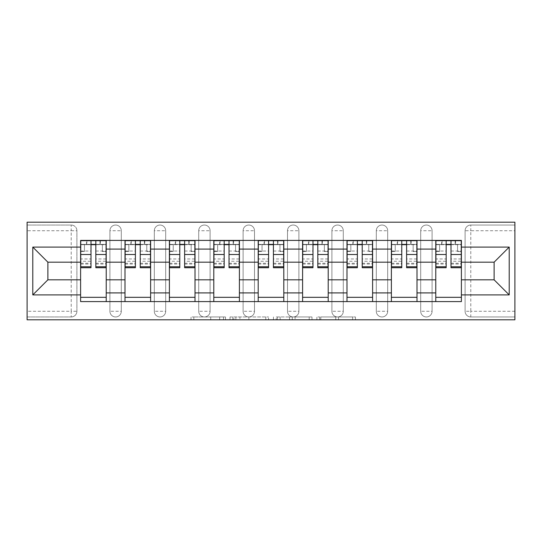 <?xml version="1.0" encoding="UTF-8"?>
<svg xmlns="http://www.w3.org/2000/svg" width="542" height="542" viewBox="0 0 542 542"><rect width="100%" height="100%" fill="white"/><g stroke="black" fill="none" stroke-linecap="round" stroke-linejoin="round"><path stroke-width="0.41" stroke-dasharray="2.71 2.03" d="M225.465 319.807L193.826 319.807L225.465 319.807L225.465 316.962L210.73 316.962L210.73 319.807L210.73 316.962L225.465 316.962L225.465 319.807L225.465 316.962L210.73 316.962L210.73 319.807L210.73 316.962L225.465 316.962L193.826 316.962L225.465 316.962M420.7 230.729A5.691 5.691 0 0 1 426.391 225.038A5.691 5.691 0 0 1 432.082 230.729A5.691 5.691 0 0 0 426.391 225.038A5.691 5.691 0 0 0 420.7 230.729L420.7 311.271A5.691 5.691 0 0 0 426.391 316.962A5.691 5.691 0 0 0 432.082 311.271L432.082 230.729A5.691 5.691 0 0 0 426.391 225.038A5.691 5.691 0 0 0 420.7 230.729L420.7 311.271A5.691 5.691 0 0 0 426.391 316.962A5.691 5.691 0 0 0 432.082 311.271L432.082 230.729L420.7 230.729M376.304 230.729A5.691 5.691 0 0 1 381.995 225.038A5.691 5.691 0 0 1 387.686 230.729A5.691 5.691 0 0 0 381.995 225.038A5.691 5.691 0 0 0 376.304 230.729L376.304 311.271A5.691 5.691 0 0 0 381.995 316.962A5.691 5.691 0 0 0 387.686 311.271L387.686 230.729A5.691 5.691 0 0 0 381.995 225.038A5.691 5.691 0 0 0 376.304 230.729L376.304 311.271A5.691 5.691 0 0 0 381.995 316.962A5.691 5.691 0 0 0 387.686 311.271L387.686 230.729L376.304 230.729M331.9 230.729A5.691 5.691 0 0 1 337.598 225.038A5.691 5.691 0 0 1 343.289 230.729A5.691 5.691 0 0 0 337.598 225.038A5.691 5.691 0 0 0 331.9 230.729L331.9 311.271A5.691 5.691 0 0 0 337.598 316.962A5.691 5.691 0 0 0 343.289 311.271L343.289 230.729A5.691 5.691 0 0 0 337.598 225.038A5.691 5.691 0 0 0 331.9 230.729L331.9 311.271A5.691 5.691 0 0 0 337.598 316.962A5.691 5.691 0 0 0 343.289 311.271L343.289 230.729L331.9 230.729M287.504 230.729A5.691 5.691 0 0 1 293.202 225.038A5.691 5.691 0 0 1 298.893 230.729A5.691 5.691 0 0 0 293.202 225.038A5.691 5.691 0 0 0 287.504 230.729L287.504 311.271A5.691 5.691 0 0 0 293.202 316.962A5.691 5.691 0 0 0 298.893 311.271L298.893 230.729A5.691 5.691 0 0 0 293.202 225.038A5.691 5.691 0 0 0 287.504 230.729L287.504 311.271A5.691 5.691 0 0 0 293.202 316.962A5.691 5.691 0 0 0 298.893 311.271L298.893 230.729L287.504 230.729M243.107 230.729A5.691 5.691 0 0 1 248.798 225.038A5.691 5.691 0 0 1 254.496 230.729A5.691 5.691 0 0 0 248.798 225.038A5.691 5.691 0 0 0 243.107 230.729L243.107 311.271A5.691 5.691 0 0 0 248.798 316.962A5.691 5.691 0 0 0 254.496 311.271L254.496 230.729A5.691 5.691 0 0 0 248.798 225.038A5.691 5.691 0 0 0 243.107 230.729L243.107 311.271A5.691 5.691 0 0 0 248.798 316.962A5.691 5.691 0 0 0 254.496 311.271L254.496 230.729L243.107 230.729M198.711 230.729A5.691 5.691 0 0 1 204.402 225.038A5.691 5.691 0 0 1 210.1 230.729A5.691 5.691 0 0 0 204.402 225.038A5.691 5.691 0 0 0 198.711 230.729L198.711 311.271A5.691 5.691 0 0 0 204.402 316.962A5.691 5.691 0 0 0 210.1 311.271L210.1 230.729A5.691 5.691 0 0 0 204.402 225.038A5.691 5.691 0 0 0 198.711 230.729L198.711 311.271A5.691 5.691 0 0 0 204.402 316.962A5.691 5.691 0 0 0 210.1 311.271L210.1 230.729L198.711 230.729M154.314 230.729A5.691 5.691 0 0 1 160.005 225.038A5.691 5.691 0 0 1 165.696 230.729A5.691 5.691 0 0 0 160.005 225.038A5.691 5.691 0 0 0 154.314 230.729L154.314 311.271A5.691 5.691 0 0 0 160.005 316.962A5.691 5.691 0 0 0 165.696 311.271L165.696 230.729A5.691 5.691 0 0 0 160.005 225.038A5.691 5.691 0 0 0 154.314 230.729L154.314 311.271A5.691 5.691 0 0 0 160.005 316.962A5.691 5.691 0 0 0 165.696 311.271L165.696 230.729L154.314 230.729M109.918 230.729A5.691 5.691 0 0 1 115.609 225.038A5.691 5.691 0 0 1 121.3 230.729A5.691 5.691 0 0 0 115.609 225.038A5.691 5.691 0 0 0 109.918 230.729L109.918 311.271A5.691 5.691 0 0 0 115.609 316.962A5.691 5.691 0 0 0 121.3 311.271L121.3 230.729A5.691 5.691 0 0 0 115.609 225.038A5.691 5.691 0 0 0 109.918 230.729L109.918 311.271A5.691 5.691 0 0 0 115.609 316.962A5.691 5.691 0 0 0 121.3 311.271L121.3 230.729L109.918 230.729M352.639 319.807L319.678 319.807L352.639 319.807L352.639 316.962L338.533 316.962L355.437 316.962L355.437 319.807L355.437 316.962L319.678 316.962L355.437 316.962L355.437 319.807L355.437 316.962L352.639 316.962L352.639 319.807M335.742 319.807L320.796 319.807L335.742 319.807L335.742 316.962L338.533 316.962L335.742 316.962L335.742 319.807L335.742 316.962L320.796 316.962L320.796 319.807L320.796 316.962L335.742 316.962L335.742 319.807M316.88 319.807L319.678 319.807L316.88 319.807L316.88 316.962L319.678 316.962L316.88 316.962L316.88 319.807M191.035 319.807L193.826 319.807L191.035 319.807L191.035 316.962L193.826 316.962L191.035 316.962L191.035 319.807M514.9 311.271L470.788 311.271L470.788 316.962L514.9 316.962L514.9 319.807L27.1 319.807L27.1 316.962L71.212 316.962A5.691 5.691 0 0 0 76.903 311.271L76.903 230.729A5.691 5.691 0 0 0 71.212 225.038A5.691 5.691 0 0 1 76.903 230.729A5.691 5.691 0 0 0 71.212 225.038L27.1 225.038L27.1 222.193L514.9 222.193L514.9 225.038L470.788 225.038A5.691 5.691 0 0 0 465.097 230.729L465.097 311.271A5.691 5.691 0 0 0 470.788 316.962A5.691 5.691 0 0 1 465.097 311.271A5.691 5.691 0 0 0 470.788 316.962L514.9 316.962L514.9 225.038L470.788 225.038A5.691 5.691 0 0 0 465.097 230.729L465.097 311.271L470.788 311.271L470.788 230.729L514.9 230.729M268.554 319.807L265.763 319.807L268.554 319.807L268.554 316.962L268.554 319.807M232.796 319.807L265.763 319.807L230.004 319.807L232.796 319.807L232.796 316.962L268.554 316.962L230.004 316.962L230.004 319.807L230.004 316.962L232.796 316.962L232.796 319.807M276.237 319.807L311.996 319.807L273.446 319.807L276.237 319.807L276.237 316.962L311.996 316.962L311.996 319.807L311.996 316.962L295.092 316.962L295.092 319.807M27.1 311.271L27.1 316.962L71.212 316.962A5.691 5.691 0 0 0 76.903 311.271L76.903 230.729L71.212 230.729L71.212 311.271L27.1 311.271L27.1 230.729L71.212 230.729L71.212 225.038L27.1 225.038L27.1 230.729M435.782 240.404L461.398 240.404L461.398 244.672L435.782 244.672L435.782 240.404L417.001 240.404L417.001 244.672L391.385 244.672L391.385 240.404L372.598 240.404L372.598 244.672L346.988 244.672L346.988 240.404L328.201 240.404L328.201 244.672L302.592 244.672L302.592 240.404L283.805 240.404L283.805 244.672L258.195 244.672L258.195 240.404L239.408 240.404L239.408 244.672L213.799 244.672L213.799 240.404L195.012 240.404L195.012 244.672L169.402 244.672L169.402 240.404L150.615 240.404L150.615 244.672L124.999 244.672L124.999 240.404L106.218 240.404L106.218 244.672L80.602 244.672L80.602 297.328L106.218 297.328L106.218 244.672M106.218 297.328L106.218 301.596L124.999 301.596L124.999 297.328L150.615 297.328L150.615 244.672M124.999 244.672L124.999 297.328M150.615 297.328L150.615 301.596L169.402 301.596L169.402 297.328L195.012 297.328L195.012 244.672M169.402 244.672L169.402 297.328M195.012 297.328L195.012 301.596L213.799 301.596L213.799 297.328L239.408 297.328L239.408 244.672M213.799 244.672L213.799 297.328M239.408 297.328L239.408 301.596L258.195 301.596L258.195 297.328L283.805 297.328L283.805 244.672M258.195 244.672L258.195 297.328M283.805 297.328L283.805 301.596L302.592 301.596L302.592 297.328L328.201 297.328L328.201 244.672M302.592 244.672L302.592 297.328M328.201 297.328L328.201 301.596L346.988 301.596L346.988 297.328L372.598 297.328L372.598 244.672M346.988 244.672L346.988 297.328M372.598 297.328L372.598 301.596L391.385 301.596L391.385 297.328L417.001 297.328L417.001 244.672M391.385 244.672L391.385 297.328M417.001 297.328L417.001 301.596L435.782 301.596L435.782 297.328L461.398 297.328L461.398 244.672M435.782 244.672L435.782 297.328M417.001 279.821L435.782 279.821M372.598 279.821L391.385 279.821M328.201 279.821L346.988 279.821M283.805 279.821L302.592 279.821M239.408 279.821L258.195 279.821M195.012 279.821L213.799 279.821M150.615 279.821L169.402 279.821M106.218 279.821L124.999 279.821M435.782 262.179L417.001 262.179M391.385 262.179L372.598 262.179M346.988 262.179L328.201 262.179M302.592 262.179L283.805 262.179M258.195 262.179L239.408 262.179M213.799 262.179L195.012 262.179M169.402 262.179L150.615 262.179M124.999 262.179L106.218 262.179M80.602 262.179L47.879 262.179L47.879 279.821L80.602 279.821M461.398 279.821L494.121 279.821L494.121 262.179L461.398 262.179M106.218 301.596L80.602 301.596L80.602 297.328M80.602 244.672L80.602 240.404L106.218 240.404M124.999 240.404L150.615 240.404M169.402 240.404L195.012 240.404M213.799 240.404L239.408 240.404M258.195 240.404L283.805 240.404M302.592 240.404L328.201 240.404M346.988 240.404L372.598 240.404M391.385 240.404L417.001 240.404M461.398 297.328L461.398 301.596L435.782 301.596M417.001 301.596L391.385 301.596M372.598 301.596L346.988 301.596M328.201 301.596L302.592 301.596M283.805 301.596L258.195 301.596M239.408 301.596L213.799 301.596M195.012 301.596L169.402 301.596M150.615 301.596L124.999 301.596M80.744 244.672L90.995 244.672M95.832 244.672L106.076 244.672M432.082 311.271A5.691 5.691 0 0 1 426.391 316.962A5.691 5.691 0 0 1 420.7 311.271L432.082 311.271M387.686 311.271A5.691 5.691 0 0 1 381.995 316.962A5.691 5.691 0 0 1 376.304 311.271L387.686 311.271M343.289 311.271A5.691 5.691 0 0 1 337.598 316.962A5.691 5.691 0 0 1 331.9 311.271L343.289 311.271M298.893 311.271A5.691 5.691 0 0 1 293.202 316.962A5.691 5.691 0 0 1 287.504 311.271L298.893 311.271M254.496 311.271A5.691 5.691 0 0 1 248.798 316.962A5.691 5.691 0 0 1 243.107 311.271L254.496 311.271M210.1 311.271A5.691 5.691 0 0 1 204.402 316.962A5.691 5.691 0 0 1 198.711 311.271L210.1 311.271M165.696 311.271A5.691 5.691 0 0 1 160.005 316.962A5.691 5.691 0 0 1 154.314 311.271L165.696 311.271M121.3 311.271A5.691 5.691 0 0 1 115.609 316.962A5.691 5.691 0 0 1 109.918 311.271L121.3 311.271M125.141 244.672L135.392 244.672M140.229 244.672L150.473 244.672M169.544 244.672L179.788 244.672M184.626 244.672L194.869 244.672M213.941 244.672L224.185 244.672M229.022 244.672L239.266 244.672M258.338 244.672L268.581 244.672M273.419 244.672L283.662 244.672M302.734 244.672L312.978 244.672M317.815 244.672L328.059 244.672M347.131 244.672L357.374 244.672M362.212 244.672L372.456 244.672M391.527 244.672L401.771 244.672M406.608 244.672L416.859 244.672M435.924 244.672L446.168 244.672M451.005 244.672L461.256 244.672M235.872 319.807L239.923 319.807L235.872 319.807L235.872 316.962L233.914 316.962L233.914 319.807L233.914 316.962L239.923 316.962L235.872 316.962L235.872 319.807M239.923 319.807L248.859 319.807L239.923 319.807L239.923 316.962L248.859 316.962L248.859 319.807L248.859 316.962L239.923 316.962L239.923 319.807M276.237 316.962L292.301 316.962L292.301 319.807L292.301 316.962L289.509 316.962L292.301 316.962L292.301 319.807L292.301 316.962L295.092 316.962M277.355 316.962L277.355 319.807L277.355 316.962M273.446 316.962L273.446 319.807L273.446 316.962M106.076 258.968L95.832 258.968L95.832 244.388L106.076 244.388L106.076 240.689L99.958 240.689L99.958 244.388L106.076 244.388L102.377 244.388L102.377 251.508L106.076 251.508L106.076 244.388L106.076 251.508L102.377 251.508L102.377 244.388L106.076 244.388L106.076 267.728M80.744 240.689L80.744 251.508L84.444 251.508L84.444 244.388L80.744 244.388L80.744 251.508L84.444 251.508L84.444 244.388L80.744 244.388L90.995 244.388L90.995 240.689L95.832 240.689L95.832 244.388M95.832 258.968L95.832 261.264L106.076 261.264M95.832 261.264L95.832 267.728M80.744 264.029L90.995 264.029L90.995 258.968L80.744 258.968L80.744 264.029L80.744 244.388L99.958 244.388L99.958 240.689M80.744 251.027L90.995 251.027L90.995 244.388M90.995 251.027L90.995 264.029M90.995 258.968L90.995 267.728M80.744 258.968L80.744 261.264L90.995 261.264M80.744 261.264L80.744 267.728M86.862 240.689L86.862 244.388L86.862 240.689L86.435 240.689L86.435 244.388M150.473 258.968L140.229 258.968L140.229 244.388L150.473 244.388L150.473 240.689L144.355 240.689L144.355 244.388L150.473 244.388L146.774 244.388L146.774 251.508L150.473 251.508L150.473 244.388L150.473 251.508L146.774 251.508L146.774 244.388L150.473 244.388L150.473 267.728M125.141 240.689L125.141 251.508L128.847 251.508L128.847 244.388L125.141 244.388L125.141 251.508L128.847 251.508L128.847 244.388L125.141 244.388L135.392 244.388L135.392 240.689L140.229 240.689L140.229 244.388M140.229 258.968L140.229 261.264L150.473 261.264M140.229 261.264L140.229 267.728M125.141 264.029L135.392 264.029L135.392 258.968L125.141 258.968L125.141 264.029L125.141 244.388L144.355 244.388L144.355 240.689M125.141 251.027L135.392 251.027L135.392 244.388M135.392 251.027L135.392 264.029M135.392 258.968L135.392 267.728M125.141 258.968L125.141 261.264L135.392 261.264M125.141 261.264L125.141 267.728M131.266 240.689L131.266 244.388L131.266 240.689L130.839 240.689L130.839 244.388M194.869 258.968L184.626 258.968L184.626 244.388L194.869 244.388L194.869 240.689L188.752 240.689L188.752 244.388L194.869 244.388L191.17 244.388L191.17 251.508L194.869 251.508L194.869 244.388L194.869 251.508L191.17 251.508L191.17 244.388L194.869 244.388L194.869 267.728M169.544 240.689L169.544 251.508L173.244 251.508L173.244 244.388L169.544 244.388L169.544 251.508L173.244 251.508L173.244 244.388L169.544 244.388L179.788 244.388L179.788 240.689L184.626 240.689L184.626 244.388M184.626 258.968L184.626 261.264L194.869 261.264M184.626 261.264L184.626 267.728M169.544 264.029L179.788 264.029L179.788 258.968L169.544 258.968L169.544 264.029L169.544 244.388L188.752 244.388L188.752 240.689M169.544 251.027L179.788 251.027L179.788 244.388M179.788 251.027L179.788 264.029M179.788 258.968L179.788 267.728M169.544 258.968L169.544 261.264L179.788 261.264M169.544 261.264L169.544 267.728M175.662 240.689L175.662 244.388L175.662 240.689L175.235 240.689L175.235 244.388M239.266 258.968L229.022 258.968L229.022 244.388L239.266 244.388L239.266 240.689L233.148 240.689L233.148 244.388L239.266 244.388L235.567 244.388L235.567 251.508L239.266 251.508L239.266 244.388L239.266 251.508L235.567 251.508L235.567 244.388L239.266 244.388L239.266 267.728M213.941 240.689L213.941 251.508L217.64 251.508L217.64 244.388L213.941 244.388L213.941 251.508L217.64 251.508L217.64 244.388L213.941 244.388L224.185 244.388L224.185 240.689L229.022 240.689L229.022 244.388M229.022 258.968L229.022 261.264L239.266 261.264M229.022 261.264L229.022 267.728M213.941 264.029L224.185 264.029L224.185 258.968L213.941 258.968L213.941 264.029L213.941 244.388L233.148 244.388L233.148 240.689M213.941 251.027L224.185 251.027L224.185 244.388M224.185 251.027L224.185 264.029M224.185 258.968L224.185 267.728M213.941 258.968L213.941 261.264L224.185 261.264M213.941 261.264L213.941 267.728M220.059 240.689L220.059 244.388L220.059 240.689L219.632 240.689L219.632 244.388M283.662 258.968L273.419 258.968L273.419 244.388L283.662 244.388L283.662 240.689L277.545 240.689L277.545 244.388L283.662 244.388L279.963 244.388L279.963 251.508L283.662 251.508L283.662 244.388L283.662 251.508L279.963 251.508L279.963 244.388L283.662 244.388L283.662 267.728M258.338 240.689L258.338 251.508L262.037 251.508L262.037 244.388L258.338 244.388L258.338 251.508L262.037 251.508L262.037 244.388L258.338 244.388L268.581 244.388L268.581 240.689L273.419 240.689L273.419 244.388M273.419 258.968L273.419 261.264L283.662 261.264M273.419 261.264L273.419 267.728M258.338 264.029L268.581 264.029L268.581 258.968L258.338 258.968L258.338 264.029L258.338 244.388L277.545 244.388L277.545 240.689M258.338 251.027L268.581 251.027L268.581 244.388M268.581 251.027L268.581 264.029M268.581 258.968L268.581 267.728M258.338 258.968L258.338 261.264L268.581 261.264M258.338 261.264L258.338 267.728M264.455 240.689L264.455 244.388L264.455 240.689L264.029 240.689L264.029 244.388M328.059 258.968L317.815 258.968L317.815 244.388L328.059 244.388L328.059 240.689L321.941 240.689L321.941 244.388L328.059 244.388L324.36 244.388L324.36 251.508L328.059 251.508L328.059 244.388L328.059 251.508L324.36 251.508L324.36 244.388L328.059 244.388L328.059 267.728M302.734 240.689L302.734 251.508L306.433 251.508L306.433 244.388L302.734 244.388L302.734 251.508L306.433 251.508L306.433 244.388L302.734 244.388L312.978 244.388L312.978 240.689L317.815 240.689L317.815 244.388M317.815 258.968L317.815 261.264L328.059 261.264M317.815 261.264L317.815 267.728M302.734 264.029L312.978 264.029L312.978 258.968L302.734 258.968L302.734 264.029L302.734 244.388L321.941 244.388L321.941 240.689M302.734 251.027L312.978 251.027L312.978 244.388M312.978 251.027L312.978 264.029M312.978 258.968L312.978 267.728M302.734 258.968L302.734 261.264L312.978 261.264M302.734 261.264L302.734 267.728M308.852 240.689L308.852 244.388L308.852 240.689L308.425 240.689L308.425 244.388M372.456 258.968L362.212 258.968L362.212 244.388L372.456 244.388L372.456 240.689L366.338 240.689L366.338 244.388L372.456 244.388L368.756 244.388L368.756 251.508L372.456 251.508L372.456 244.388L372.456 251.508L368.756 251.508L368.756 244.388L372.456 244.388L372.456 267.728M347.131 240.689L347.131 251.508L350.83 251.508L350.83 244.388L347.131 244.388L347.131 251.508L350.83 251.508L350.83 244.388L347.131 244.388L357.374 244.388L357.374 240.689L362.212 240.689L362.212 244.388M362.212 258.968L362.212 261.264L372.456 261.264M362.212 261.264L362.212 267.728M347.131 264.029L357.374 264.029L357.374 258.968L347.131 258.968L347.131 264.029L347.131 244.388L366.338 244.388L366.338 240.689M347.131 251.027L357.374 251.027L357.374 244.388M357.374 251.027L357.374 264.029M357.374 258.968L357.374 267.728M347.131 258.968L347.131 261.264L357.374 261.264M347.131 261.264L347.131 267.728M353.248 240.689L353.248 244.388L353.248 240.689L352.822 240.689L352.822 244.388M416.859 258.968L406.608 258.968L406.608 244.388L416.859 244.388L416.859 240.689L410.734 240.689L410.734 244.388L416.859 244.388L413.153 244.388L413.153 251.508L416.859 251.508L416.859 244.388L416.859 251.508L413.153 251.508L413.153 244.388L416.859 244.388L416.859 267.728M391.527 240.689L391.527 251.508L395.226 251.508L395.226 244.388L391.527 244.388L391.527 251.508L395.226 251.508L395.226 244.388L391.527 244.388L401.771 244.388L401.771 240.689L406.608 240.689L406.608 244.388M406.608 258.968L406.608 261.264L416.859 261.264M406.608 261.264L406.608 267.728M391.527 264.029L401.771 264.029L401.771 258.968L391.527 258.968L391.527 264.029L391.527 244.388L410.734 244.388L410.734 240.689M391.527 251.027L401.771 251.027L401.771 244.388M401.771 251.027L401.771 264.029M401.771 258.968L401.771 267.728M391.527 258.968L391.527 261.264L401.771 261.264M391.527 261.264L391.527 267.728M397.645 240.689L397.645 244.388L397.645 240.689L397.218 240.689L397.218 244.388M461.256 258.968L451.005 258.968L451.005 244.388L461.256 244.388L461.256 240.689L455.138 240.689L455.138 244.388L461.256 244.388L457.556 244.388L457.556 251.508L461.256 251.508L461.256 244.388L461.256 251.508L457.556 251.508L457.556 244.388L461.256 244.388L461.256 267.728M435.924 240.689L435.924 251.508L439.623 251.508L439.623 244.388L435.924 244.388L435.924 251.508L439.623 251.508L439.623 244.388L435.924 244.388L446.168 244.388L446.168 240.689L451.005 240.689L451.005 244.388M451.005 258.968L451.005 261.264L461.256 261.264M451.005 261.264L451.005 267.728M435.924 264.029L446.168 264.029L446.168 258.968L435.924 258.968L435.924 264.029L435.924 244.388L455.138 244.388L455.138 240.689M435.924 251.027L446.168 251.027L446.168 244.388M446.168 251.027L446.168 264.029M446.168 258.968L446.168 267.728M435.924 258.968L435.924 261.264L446.168 261.264M435.924 261.264L435.924 267.728M442.042 240.689L442.042 244.388L442.042 240.689L441.615 240.689L441.615 244.388M223.507 316.962L223.507 319.807L223.507 316.962M71.212 316.962A5.691 5.691 0 0 0 76.903 311.271L71.212 311.271L71.212 316.962M470.788 225.038A5.691 5.691 0 0 0 465.097 230.729L470.788 230.729L470.788 225.038M219.666 316.962L219.666 319.807L219.666 316.962M193.826 316.962L193.826 319.807L193.826 316.962M265.763 316.962L265.763 319.807L265.763 316.962M309.204 316.962L309.204 319.807L309.204 316.962M289.509 316.962L289.509 319.807L289.509 316.962M280.146 316.962L280.146 319.807L280.146 316.962M338.533 316.962L338.533 319.807L338.533 316.962M319.678 316.962L319.678 319.807L319.678 316.962M100.385 240.689L100.385 244.388M95.832 251.027L106.076 251.027M95.832 263.256L106.076 263.256M80.744 263.256L90.995 263.256M144.782 240.689L144.782 244.388M140.229 251.027L150.473 251.027M140.229 263.256L150.473 263.256M125.141 263.256L135.392 263.256M189.178 240.689L189.178 244.388M184.626 251.027L194.869 251.027M184.626 263.256L194.869 263.256M169.544 263.256L179.788 263.256M233.575 240.689L233.575 244.388M229.022 251.027L239.266 251.027M229.022 263.256L239.266 263.256M213.941 263.256L224.185 263.256M277.971 240.689L277.971 244.388M273.419 251.027L283.662 251.027M273.419 263.256L283.662 263.256M258.338 263.256L268.581 263.256M322.368 240.689L322.368 244.388M317.815 251.027L328.059 251.027M317.815 263.256L328.059 263.256M302.734 263.256L312.978 263.256M366.765 240.689L366.765 244.388M362.212 251.027L372.456 251.027M362.212 263.256L372.456 263.256M347.131 263.256L357.374 263.256M411.161 240.689L411.161 244.388M406.608 251.027L416.859 251.027M406.608 263.256L416.859 263.256M391.527 263.256L401.771 263.256M455.565 240.689L455.565 244.388M451.005 251.027L461.256 251.027M451.005 263.256L461.256 263.256M435.924 263.256L446.168 263.256M95.832 264.029L106.076 264.029M140.229 264.029L150.473 264.029M184.626 264.029L194.869 264.029M229.022 264.029L239.266 264.029M273.419 264.029L283.662 264.029M317.815 264.029L328.059 264.029M362.212 264.029L372.456 264.029M406.608 264.029L416.859 264.029M451.005 264.029L461.256 264.029"/><path stroke-width="0.81" d="M27.1 319.807L514.9 319.807L514.9 222.193L27.1 222.193L27.1 319.807M124.999 301.596L124.999 249.083L106.218 249.083L106.218 301.596M106.218 249.083L106.218 240.404M124.999 249.083L124.999 240.404M150.615 240.404L150.615 301.596M169.402 301.596L169.402 240.404M195.012 240.404L195.012 301.596M213.799 301.596L213.799 240.404M239.408 240.404L239.408 301.596M258.195 301.596L258.195 240.404M283.805 240.404L283.805 301.596M302.592 301.596L302.592 240.404M328.201 240.404L328.201 301.596M346.988 301.596L346.988 240.404M372.598 240.404L372.598 301.596M391.385 301.596L391.385 240.404M417.001 240.404L417.001 301.596M435.782 301.596L435.782 240.404M435.782 279.821L417.001 279.821M391.385 279.821L372.598 279.821M346.988 279.821L328.201 279.821M302.592 279.821L283.805 279.821M258.195 279.821L239.408 279.821M213.799 279.821L195.012 279.821M169.402 279.821L150.615 279.821M124.999 279.821L106.218 279.821M435.782 262.179L417.001 262.179M391.385 262.179L372.598 262.179M346.988 262.179L328.201 262.179M302.592 262.179L283.805 262.179M258.195 262.179L239.408 262.179M213.799 262.179L195.012 262.179M169.402 262.179L150.615 262.179M124.999 262.179L106.218 262.179M47.879 279.821L80.602 279.821L80.602 262.179L47.879 262.179L47.879 279.821L32.791 294.909L32.791 247.091L80.602 247.091L80.602 262.179M461.398 262.179L461.398 279.821L494.121 279.821L494.121 262.179L461.398 262.179L461.398 240.404L80.602 240.404L80.602 247.091M461.398 247.091L509.209 247.091L509.209 294.909L461.398 294.909L461.398 279.821M80.602 279.821L80.602 301.596L461.398 301.596L461.398 294.909M80.602 294.909L32.791 294.909M106.218 297.328L80.602 297.328M90.995 244.672L95.832 244.672M150.615 297.328L124.999 297.328M135.392 244.672L140.229 244.672M195.012 297.328L169.402 297.328M179.788 244.672L184.626 244.672M239.408 297.328L213.799 297.328M224.185 244.672L229.022 244.672M283.805 297.328L258.195 297.328M268.581 244.672L273.419 244.672M328.201 297.328L302.592 297.328M312.978 244.672L317.815 244.672M372.598 297.328L346.988 297.328M357.374 244.672L362.212 244.672M417.001 297.328L391.385 297.328M401.771 244.672L406.608 244.672M461.398 297.328L435.782 297.328M446.168 244.672L451.005 244.672M32.791 247.091L47.879 262.179M494.121 279.821L509.209 294.909M494.121 262.179L509.209 247.091M95.832 267.728L95.832 240.689L106.076 240.689L106.076 267.728L95.832 267.728M90.995 244.388L95.832 244.388M86.435 240.689L80.744 240.689L80.744 267.728L90.995 267.728L90.995 240.689L86.862 240.689M80.744 240.689L99.958 240.689M140.229 267.728L140.229 240.689L150.473 240.689L150.473 267.728L140.229 267.728M135.392 244.388L140.229 244.388M130.839 240.689L125.141 240.689L125.141 267.728L135.392 267.728L135.392 240.689L131.266 240.689M125.141 240.689L144.355 240.689M184.626 267.728L184.626 240.689L194.869 240.689L194.869 267.728L184.626 267.728M179.788 244.388L184.626 244.388M175.235 240.689L169.544 240.689L169.544 267.728L179.788 267.728L179.788 240.689L175.662 240.689M169.544 240.689L188.752 240.689M229.022 267.728L229.022 240.689L239.266 240.689L239.266 267.728L229.022 267.728M224.185 244.388L229.022 244.388M219.632 240.689L213.941 240.689L213.941 267.728L224.185 267.728L224.185 240.689L220.059 240.689M213.941 240.689L233.148 240.689M273.419 267.728L273.419 240.689L283.662 240.689L283.662 267.728L273.419 267.728M268.581 244.388L273.419 244.388M264.029 240.689L258.338 240.689L258.338 267.728L268.581 267.728L268.581 240.689L264.455 240.689M258.338 240.689L277.545 240.689M317.815 267.728L317.815 240.689L328.059 240.689L328.059 267.728L317.815 267.728M312.978 244.388L317.815 244.388M308.425 240.689L302.734 240.689L302.734 267.728L312.978 267.728L312.978 240.689L308.852 240.689M302.734 240.689L321.941 240.689M362.212 267.728L362.212 240.689L372.456 240.689L372.456 267.728L362.212 267.728M357.374 244.388L362.212 244.388M352.822 240.689L347.131 240.689L347.131 267.728L357.374 267.728L357.374 240.689L353.248 240.689M347.131 240.689L366.338 240.689M406.608 267.728L406.608 240.689L416.859 240.689L416.859 267.728L406.608 267.728M401.771 244.388L406.608 244.388M397.218 240.689L391.527 240.689L391.527 267.728L401.771 267.728L401.771 240.689L397.645 240.689M391.527 240.689L410.734 240.689M451.005 267.728L451.005 240.689L461.256 240.689L461.256 267.728L451.005 267.728M446.168 244.388L451.005 244.388M441.615 240.689L435.924 240.689L435.924 267.728L446.168 267.728L446.168 240.689L442.042 240.689M435.924 240.689L455.138 240.689M391.385 249.083L372.598 249.083M346.988 249.083L328.201 249.083M302.592 249.083L283.805 249.083M258.195 249.083L239.408 249.083M213.799 249.083L195.012 249.083M169.402 249.083L150.615 249.083M435.782 249.083L417.001 249.083M391.385 292.917L372.598 292.917M346.988 292.917L328.201 292.917M302.592 292.917L283.805 292.917M258.195 292.917L239.408 292.917M213.799 292.917L195.012 292.917M169.402 292.917L150.615 292.917M124.999 292.917L106.218 292.917M435.782 292.917L417.001 292.917M95.832 266.745L106.076 266.745M95.832 254.51L106.076 254.51M80.744 266.745L90.995 266.745M80.744 254.51L90.995 254.51M140.229 266.745L150.473 266.745M140.229 254.51L150.473 254.51M125.141 266.745L135.392 266.745M125.141 254.51L135.392 254.51M184.626 266.745L194.869 266.745M184.626 254.51L194.869 254.51M169.544 266.745L179.788 266.745M169.544 254.51L179.788 254.51M229.022 266.745L239.266 266.745M229.022 254.51L239.266 254.51M213.941 266.745L224.185 266.745M213.941 254.51L224.185 254.51M273.419 266.745L283.662 266.745M273.419 254.51L283.662 254.51M258.338 266.745L268.581 266.745M258.338 254.51L268.581 254.51M317.815 266.745L328.059 266.745M317.815 254.51L328.059 254.51M302.734 266.745L312.978 266.745M302.734 254.51L312.978 254.51M362.212 266.745L372.456 266.745M362.212 254.51L372.456 254.51M347.131 266.745L357.374 266.745M347.131 254.51L357.374 254.51M406.608 266.745L416.859 266.745M406.608 254.51L416.859 254.51M391.527 266.745L401.771 266.745M391.527 254.51L401.771 254.51M451.005 266.745L461.256 266.745M451.005 254.51L461.256 254.51M435.924 266.745L446.168 266.745M435.924 254.51L446.168 254.51"/></g></svg>
